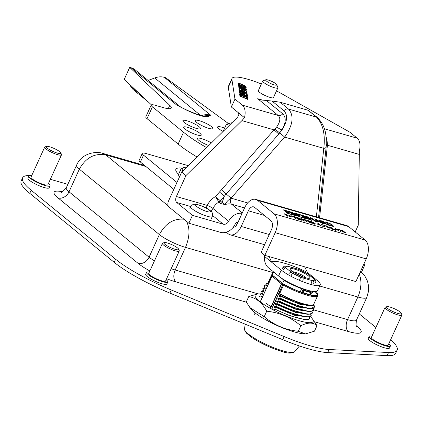 <?xml version="1.0" encoding="UTF-8"?>
<svg xmlns="http://www.w3.org/2000/svg" width="423" height="423" viewBox="0 0 423 423"><rect width="100%" height="100%" fill="white"/><g stroke="black" fill="none" stroke-linecap="round" stroke-linejoin="round"><path stroke-width="0.63" d="M176.962 182.472L143.524 155.146A9.243 1.824 -155.5 0 1 142.292 153.38L139.156 160.259A9.243 1.824 24.5 0 0 140.388 162.025L173.832 189.351M226.268 232.19L228.209 233.776A14.662 8.629 106.1 0 0 230.112 234.786A14.662 8.629 106.1 0 0 241.216 226.458L248.354 210.802L264.433 215.429M142.292 153.38A9.243 1.824 -155.5 0 1 146.258 153.586L188.251 165.673M181.816 168.058A35.86 7.091 24.5 0 0 175.878 169.285A35.86 7.091 24.5 0 0 178.649 174.376M335.185 229.255L335.793 229.16M336.052 228.891L335.619 229.351L337.163 229.8L336.052 228.891M335.629 228.531L338.3 230.128L339.04 231.016L337.469 230.049L335.439 229.462L335.037 229.139L335.629 228.531L335.391 229.044M323.981 222.567L324.536 222.995M320.216 221.129L320.385 220.764L322.056 222.128L324.002 222.519L323.769 223.032M321.887 222.498L322.056 222.128M323.796 222.926L323.669 222.101L320.385 220.764M320.771 220.605L322.834 221.319L324.621 222.35L325.033 222.9L324.43 222.984L328.92 225.3L322.548 222.53L324.319 223.973L323.362 223.704L318.921 220.071L320.66 220.843M322.384 222.9L322.548 222.53M300.203 214.683L304.111 215.931L305.898 216.962L306.315 217.512L305.713 217.596L310.202 219.912L303.83 217.142L305.602 218.585L304.645 218.31L300.203 214.683M303.661 217.512L303.83 217.142M305.073 217.533L304.951 216.713L301.668 215.376L303.339 216.74L305.284 217.131L305.052 217.644M301.499 215.741L301.668 215.376M305.263 217.179L305.818 217.607M303.169 217.11L303.339 216.74M285.002 214.133L286.138 215.058L287.365 215.323L286.434 214.604L284.896 214.366M287.259 215.55L287.201 215.053M284.066 213.689L286.598 214.514L288.058 215.624L286.461 215.323L287.518 216.19L286.91 216.01L284.066 213.689M287.64 215.635L287.825 215.222L288.058 215.624M301.187 216.164L297.887 215.217L299.537 216.565L303.598 218.009L299.103 216.719L294.662 213.086L299.156 214.382L299.68 214.81L296.142 213.789L297.358 214.789L301.187 216.164M297.718 215.582L297.887 215.217M297.189 215.154L297.358 214.789M295.973 214.16L296.142 213.789M293.361 216.544L295.867 218.591L292.753 216.365L290.871 215.645L294.567 216.713L294.905 216.988L293.255 216.777M293.689 213.726L294.144 214.049L294.085 214.535M292.711 212.864L294.376 213.536L294.323 214.022L296.793 215.328L297.052 215.936L293.287 215.043L288.846 211.41L292.811 212.653M295.825 215.064L292.097 213.562L293.736 214.905L295.952 215.444L295.825 215.064L295.809 215.762M291.928 213.932L292.097 213.562M293.467 213.319L290.3 212.097L291.6 213.16L293.636 213.668L293.467 213.319L293.499 213.969M290.136 212.468L290.3 212.097M296.037 215.476L296.671 215.942M294.234 214.207L294.376 213.536L294.144 214.049M291.436 213.53L291.6 213.16M297.094 218.21L298.152 219.072L300.753 219.997L297.877 219.167L295.032 216.846L297.908 217.671L295.978 217.295L299.204 218.813L296.988 218.442M289.824 212.896L286.524 211.944L288.174 213.292L292.24 214.741L287.746 213.451L283.304 209.819L287.793 211.109L288.322 211.542L284.785 210.522L286.001 211.516L289.824 212.896M286.36 212.314L286.524 211.944M285.832 211.886L286.001 211.516M284.616 210.892L284.785 210.522M303.55 220.489L301.298 218.649L301.863 218.813L304.708 221.134L299.537 218.347L301.99 220.351L301.419 220.187L298.58 217.866L303.487 220.626M299.294 218.448L299.447 218.115M307.283 216.719L309.028 218.146L312.333 219.098L310.588 217.671L311.545 217.945L315.986 221.578L315.029 221.303L312.856 219.526L309.551 218.575L311.725 220.351L310.773 220.076L306.326 216.444L307.283 216.719L307.114 217.089M308.859 218.511L309.028 218.146M309.382 218.94L309.551 218.575M311.376 218.316L311.545 217.945M304.814 219.838L307.325 221.89L304.206 219.664L302.329 218.945L306.019 220.008L306.358 220.283L304.708 220.076M319.783 222.012L317.044 221.224L317.631 222.054L316.668 221.774L314.643 218.839L315.817 219.177L322.686 223.503L319.783 222.012M316.875 221.832L317.044 221.224M315.146 219.569L315.584 219.696L315.817 219.177M319.016 221.525L315.812 219.495L316.801 220.885L318.91 221.763M316.801 220.885L316.563 221.403L315.579 220.013L315.812 219.495M316.563 221.403L316.917 221.504M308.552 221.504L309.604 222.366L312.206 223.291L309.329 222.466L306.485 220.145L309.361 220.97L307.436 220.595L310.662 222.112L308.441 221.742M325.049 221.832L329.607 223.333L332.933 225.285L333.329 226.379L329.491 225.464L325.049 221.832M332.187 226.22L331.933 224.988L329.406 223.497L326.514 222.524L329.935 225.322L332.563 225.766L332.325 226.279M326.345 222.895L326.514 222.524M332.568 225.692L333.292 226.384M333.636 226.242L333.329 226.379M314.775 223.825L315.045 224.058M310.863 221.842L313.157 223.397L314.839 223.677L314.606 224.195M314.601 223.973L314.437 223.18L310.968 221.604M311.079 221.467L315.082 223.37L315.331 224.074L312.877 223.487L310.033 221.166L311.011 221.615M291.891 217.025L290.141 216.523L290.516 217.052L289.898 216.872L288.602 214.995L291.891 217.025M289.892 216.862L290.141 216.523M289.105 215.725L289.358 215.212M291.405 216.713L289.353 215.413L289.982 216.306L291.336 216.867M289.168 215.815L289.353 215.413M289.797 216.719L289.982 216.306M323.119 226.146L323.505 226.918L323.056 226.791L322.347 225.924L323.119 226.146L322.908 226.612M317.414 224.063L318.006 223.46L318.572 223.619L321.417 225.945L317.414 224.063M317.562 224.185L318.006 223.46M319.539 224.724L318.429 223.82L317.996 224.28L319.476 224.867M317.768 223.973L318.175 224.09M324.356 225.967L324.838 226.929M321.496 224.465L324.409 225.3L325.266 227.051L324.61 226.865L324.203 225.417L321.496 224.465M324.261 225.628L324.409 225.3M324.605 226.168L324.838 225.649M331.283 227.468L330.601 227.23L330.204 227.622L332.023 228.124L333.53 229.324L331.5 228.743L329.94 227.738L329.258 226.902L331.283 227.468M329.02 227.426L330.12 227.5M332.637 228.695L330.479 227.844L332.462 228.991L332.637 228.695L332.404 229.129M333.044 229.314L333.25 228.864L333.53 229.324M330.099 227.86L329.898 227.183L329.66 227.701M325.964 226.305L326.307 225.819L329.253 227.447L330.014 228.293L326.318 226.606L325.557 225.76L326.307 225.819M326.101 226.421L326.239 226.125L327.957 227.532L329.332 227.928L326.625 226.078M328.893 228.119L329.332 227.928M337.538 229.255L340.118 229.821L340.975 231.577L340.319 231.386L339.907 229.938L337.538 229.255M340.066 230.487L340.309 230.688L340.547 230.17M340.309 230.688L340.541 231.45M339.97 230.154L340.118 229.821M335.376 229.673L335.767 230.45L334.604 229.456L335.376 229.673L335.164 230.138M342.54 231.555L342.678 231.259L341.372 230.546L342.006 230.334L344.111 231.323L344.079 231.667L345.855 232.819M341.372 230.546L341.171 230.265M342.63 231.635L342.678 231.259L342.63 231.635L344.978 232.761L345.617 232.491L345.443 232.872M345.02 232.338L343.143 231.444L344.703 232.534L345.02 232.338L344.645 232.655M343.513 231.154L341.943 230.688L343.624 231.487L343.513 231.154L343.566 231.614M342.281 230.561L341.863 230.868M343.915 231.751L344.111 231.323L344.079 231.667M343.143 231.444L343.138 231.984M342.593 231.603L342.799 231.154M348.7 226.633L365.134 240.058L274.088 213.848L257.655 200.423L348.7 226.633A14.662 8.629 -73.9 0 0 346.797 225.618L255.751 199.413A14.662 8.629 106.1 0 1 257.655 200.423M274.088 213.848A14.662 8.629 106.1 0 1 275.177 232.687L366.223 258.897A14.662 8.629 -73.9 0 0 365.134 240.058M233.084 227.458A6.948 4.093 -73.9 0 0 237.499 223.418L244.642 207.741A14.662 8.629 106.1 0 1 255.751 199.413M275.177 232.687L264.846 255.36L261.123 252.325L271.45 229.668A6.948 4.093 -73.9 0 0 270.932 220.737L254.519 207.328A6.948 4.093 -73.9 0 0 253.62 206.852A6.948 4.093 -73.9 0 0 248.354 210.802M264.846 255.36L355.891 281.57L366.223 258.897M229.361 125.324L226.411 124.193L231.185 122.839A20.574 4.066 24.5 0 0 230.012 124.685M226.411 124.193L223.09 131.474M231.899 122.834L231.185 122.839M359.312 274.062C361.845 281.073 361.364 288.713 357.869 296.999A20.775 4.108 24.5 0 0 366.783 297.459A20.775 4.108 24.5 0 0 366.815 297.369M76.611 165.139A20.775 4.108 24.5 0 0 76.574 165.208A20.775 4.108 24.5 0 0 79.334 169.179C85.816 157.631 94.667 152.893 105.893 154.966L102.556 153.322M183.973 219.236C173.668 218.273 165.472 223.386 159.381 234.575A20.775 4.108 24.5 0 0 185.512 247.381C189.842 236.711 190.112 227.971 186.316 221.15M50.348 179.299L67.854 184.338M390.672 339.643A64.698 12.785 -155.5 0 1 397.112 350.159A64.698 12.785 -155.5 0 1 388.536 352.528L329.089 349.504A64.698 12.785 -155.5 0 1 284.187 336.586L171.294 289.993A64.698 12.785 -155.5 0 1 115.632 259.241L31.17 190.239A64.698 12.785 -155.5 0 1 22.562 177.877A64.698 12.785 -155.5 0 1 31.746 175.54M359.28 313.919L375.894 327.497M288.185 329.935A27.632 5.462 -155.5 0 1 265.3 319.524L265.29 319.513M397.112 350.159L395.701 353.258A64.698 12.785 -155.5 0 1 387.124 355.632L327.672 352.602A64.698 12.785 -155.5 0 1 282.776 339.685L169.882 293.091A64.698 12.785 -155.5 0 1 114.221 262.345L29.758 193.337A64.698 12.785 -155.5 0 1 21.15 180.975L22.562 177.877M388.103 306.654A8.085 1.597 -155.5 0 1 395.928 309.451A8.085 1.597 -155.5 0 1 401.253 313.247A8.085 1.597 -155.5 0 1 393.247 311.709A8.085 1.597 -155.5 0 1 386.834 306.68A8.085 1.597 -155.5 0 1 388.103 306.654M386.834 306.68L385.353 307.198A9.243 1.824 24.5 0 0 385.03 307.452A9.243 1.824 24.5 0 0 392.681 312.951A9.243 1.824 24.5 0 0 401.85 315.119A9.243 1.824 24.5 0 0 401.829 314.707L401.253 313.247M401.85 315.119L388.192 345.089A9.243 1.824 -155.5 0 1 379.024 342.916A9.243 1.824 -155.5 0 1 371.373 337.422L385.03 307.452M388.774 343.814A11.643 2.3 -155.5 0 1 390.381 346.083A11.643 2.3 -155.5 0 1 378.828 343.349A11.643 2.3 -155.5 0 1 369.184 336.428A11.643 2.3 -155.5 0 1 371.42 336.063A11.643 2.3 -155.5 0 1 371.954 336.148M390.381 346.083L389.477 348.06A11.643 2.3 -155.5 0 1 377.924 345.327A11.643 2.3 -155.5 0 1 368.285 338.405L369.184 336.428M177.581 247.978A8.085 1.597 -155.5 0 1 178.643 249.158A8.085 1.597 -155.5 0 1 170.638 247.624A8.085 1.597 -155.5 0 1 164.224 242.591A8.085 1.597 -155.5 0 1 170.337 244.013A8.085 1.597 -155.5 0 1 177.581 247.978M164.224 242.591L162.744 243.109A9.243 1.824 24.5 0 0 162.421 243.368A9.243 1.824 24.5 0 0 170.072 248.861A9.243 1.824 24.5 0 0 179.241 251.029A9.243 1.824 24.5 0 0 179.22 250.617L178.643 249.158M179.241 251.029L165.583 280.999A9.243 1.824 -155.5 0 1 156.415 278.831A9.243 1.824 -155.5 0 1 148.764 273.332L162.421 243.368M166.165 279.725A11.643 2.3 -155.5 0 1 166.218 279.772A11.643 2.3 -155.5 0 1 167.772 281.998A11.643 2.3 -155.5 0 1 156.219 279.259A11.643 2.3 -155.5 0 1 146.575 272.338A11.643 2.3 -155.5 0 1 149.345 272.058M167.772 281.998L166.868 283.976A11.643 2.3 -155.5 0 1 155.315 281.242A11.643 2.3 -155.5 0 1 145.676 274.315L146.575 272.338M48.978 146.607A8.085 1.597 -155.5 0 1 56.396 149.589A8.085 1.597 -155.5 0 1 60.896 152.962A8.085 1.597 -155.5 0 1 52.891 151.423A8.085 1.597 -155.5 0 1 46.482 146.395A8.085 1.597 -155.5 0 1 48.978 146.607M46.482 146.395L45.002 146.913A9.243 1.824 24.5 0 0 44.674 147.167A9.243 1.824 24.5 0 0 52.33 152.666A9.243 1.824 24.5 0 0 61.499 154.834A9.243 1.824 24.5 0 0 61.478 154.421L60.896 152.962M61.499 154.834L47.841 184.803A9.243 1.824 -155.5 0 1 38.673 182.63A9.243 1.824 -155.5 0 1 31.016 177.137L44.674 147.167M48.418 183.529A11.643 2.3 -155.5 0 1 50.025 185.797A11.643 2.3 -155.5 0 1 38.477 183.064A11.643 2.3 -155.5 0 1 28.833 176.142A11.643 2.3 -155.5 0 1 31.598 175.862M50.025 185.797L49.126 187.78A11.643 2.3 -155.5 0 1 37.573 185.041A11.643 2.3 -155.5 0 1 27.929 178.12L28.833 176.142M238.26 221.752A4.653 3.648 129.2 0 0 234.924 224.624A12.346 9.681 -50.8 0 1 220.563 232.359L188.859 223.233L192.454 215.344L223.249 224.206A4.653 3.648 129.2 0 0 228.663 221.298A12.346 9.681 -50.8 0 1 242.088 213.351M363.616 264.613L364.785 264.951L361.189 272.835L360.026 272.502M262.847 100.193L257.681 98.707L278.218 115.479L242.374 105.163A12.346 7.265 106.1 0 1 244.473 117.7L241.93 120.634L185.935 175.587L181.684 172.113L168.55 200.936A4.658 2.744 106.1 0 0 168.893 206.921L188.859 223.233M185.935 175.587L176.391 196.526A4.653 2.739 -73.9 0 0 176.74 202.501L192.454 215.344M363.822 264.164L364.785 264.951M257.681 98.707L261.514 100.002L272.026 101.034L283.891 110.731C288.005 115.045 287.381 121.422 282.019 129.861C286.017 122.696 286.249 117.351 282.728 113.824L266.516 100.579M308.166 110.292L316.526 117.123A4.658 3.654 129.2 0 1 317.578 117.668L308.166 110.292L280.116 102.218L272.026 101.034M355.193 231.936L358.265 225.195L359.354 150.773A12.346 7.265 -73.9 0 0 357.261 138.231L324.309 128.745M244.473 117.7L238.223 112.597C239.355 113.924 238.868 115.749 236.758 118.059L181.684 172.113M326.297 145.491A4.584 1.819 -173.8 0 1 327.418 145.242L327.148 141.409L325.927 135.878M276.489 90.919A36.97 7.307 -155.5 0 1 281.908 93.837L349.863 132.193L357.261 138.231M242.374 105.163L234.977 99.119L231.899 79.439A36.97 7.307 -155.5 0 1 232.01 78.456A36.97 7.307 -155.5 0 1 261.366 83.987M242.786 86.969L246.197 87.735L246.255 88.09L243.13 87.371L246.445 89.327L238.345 85.885L238.265 85.351L238.609 85.012L240.343 85.531L242.786 86.969L242.479 87.64M238.265 85.351L238.609 85.012L238.313 85.663M243.627 92.33L247.037 93.097L247.09 93.451L243.971 92.732L244.018 93.049L247.286 94.689L239.185 91.246L239.101 90.718L239.444 90.374L241.184 90.897L243.627 92.33L243.32 93.007M239.101 90.718L239.444 90.374L239.148 91.024M247.333 94.99L247.534 96.28L239.434 92.838L239.233 91.548L240.19 91.955L240.349 92.97L242.564 93.911L242.421 92.965L243.378 93.372L243.526 94.318L246.53 95.598L246.371 94.583L247.333 94.99L246.873 96M243.13 95.022L246.953 96.486L247.793 97.946L239.693 94.503L239.852 93.557L241.316 93.98L243.13 95.022L242.918 95.492M239.608 93.959L239.852 93.557L239.624 94.059M247.841 98.247L248.042 99.532L239.941 96.09L239.741 94.805L240.698 95.212L240.856 96.222L243.077 97.168L242.929 96.222L243.886 96.629L244.034 97.576L247.037 98.85L246.884 97.84L247.841 98.247L247.381 99.252M238.678 88L246.778 91.442L242.855 90.03L243.003 90.977L247.011 92.933L238.91 89.491L242.046 90.57L241.898 89.623L238.678 88M246.704 90.966L238.54 87.112L238.487 86.773L246.477 89.523L246.524 89.808L244.288 89.036L244.409 89.819L246.609 91.178M238.001 83.659L238.524 83.194L241.877 84.23L245.335 86.091L246.17 87.572L238.07 84.129L238.017 83.373M273.713 97.015A8.687 1.718 -155.5 0 1 273.84 97.618A8.687 1.718 -155.5 0 1 265.226 95.582A8.687 1.718 -155.5 0 1 258.03 90.416A8.687 1.718 -155.5 0 1 258.575 90.115M206.503 208.201A4.653 2.739 106.1 0 1 207.191 205.393A16.999 13.325 129.2 0 1 215.481 196.563L220.335 200.798L224.343 196.235L219.489 192.005L215.481 196.563L218.876 202.099A4.584 3.596 129.2 0 0 220.256 200.951L220.335 200.798M176.391 196.526L207.191 205.393A4.653 0.788 -153.3 0 1 212.943 208.454A12.346 9.681 -50.8 0 1 218.876 202.099L220.721 203.611A4.584 3.596 129.2 0 0 222.107 202.464L220.256 200.951M220.721 203.611L225.216 204.584L222.107 202.464L224.349 196.24L226.199 193.94L221.441 189.79L219.489 192.005M242.273 212.949L231.561 204.198A12.346 9.681 -50.8 0 0 225.216 204.584C225.982 202.363 227.923 200.222 231.032 198.16L226.199 193.94L278.805 134.033L274.046 129.882L221.441 189.79M282.728 113.824A4.584 3.596 129.2 0 1 278.218 115.479C280.745 118.043 280.248 121.845 276.721 126.895L274.046 129.882L241.93 120.634M278.805 134.033L282.019 129.861A4.584 1.105 -148.7 0 1 276.721 126.895M326.175 146.913A4.658 1.851 -173.8 0 1 326.17 147.024A4.658 1.851 -173.8 0 1 323.78 148.357L316.372 216.862M283.891 110.731A4.658 3.654 129.2 0 1 288.475 109.049L316.526 117.123C323.019 123.955 325.435 134.366 323.78 148.357L284.653 137.094C293.023 125.039 294.297 115.691 288.475 109.049L280.116 102.218M247.656 202.945L231.217 198.213A17.005 13.33 129.2 0 0 231.032 198.16L284.653 137.094L279.804 132.859A4.584 0.407 38.3 0 1 274.887 129.047M239.238 86.006L242.284 87.302L241.766 86.509L240.476 85.853L239.418 85.525L239.138 86.218M239.418 85.525L239 86.16M246.197 87.735L246.054 88.042M243.13 87.371L242.924 87.831M240.074 91.368L243.119 92.663L242.601 91.876L241.311 91.215L240.253 90.887L239.978 91.585M240.253 90.887L239.836 91.527M247.037 93.097L246.895 93.409M243.971 92.732L243.759 93.192M243.378 93.372L242.945 94.329M240.19 91.955L239.73 92.96M240.571 94.62L242.939 95.624L242.569 94.889L241.512 94.329L240.682 94.075L240.47 94.831M240.682 94.075L240.338 94.778M243.838 96.01L246.831 97.279L246.382 96.449L245.176 95.799L243.944 95.429L243.743 96.222M243.944 95.429L243.579 96.153M243.093 95.006L242.908 95.413M246.953 96.486L246.762 96.904M243.886 96.629L243.452 97.581M240.698 95.212L240.238 96.217M242.855 90.03L242.421 90.982M243.479 89.353L243.378 88.719L239.614 87.418L243.389 89.554M244.288 89.036L243.928 89.824M238.963 84.251L245.197 86.9L244.536 85.895L241.908 84.51L239.328 83.706L238.863 84.463M239.328 83.706L238.757 84.42M245.335 86.091L245.123 86.551M238.223 112.597L231.381 107.008L228.304 87.328A36.97 7.307 -155.5 0 1 228.415 86.34L232.01 78.456M231.381 107.008L234.977 99.119M265.871 79.751L263.032 80.745A8.317 1.644 24.5 0 0 262.736 80.978A8.317 1.644 24.5 0 0 269.625 85.922A8.317 1.644 24.5 0 0 277.874 87.878A8.317 1.644 24.5 0 0 277.858 87.503L276.748 84.706A6.102 1.206 24.5 0 0 268.277 80.053A6.102 1.206 24.5 0 0 265.871 79.751A6.102 1.206 24.5 0 0 270.709 83.548A6.102 1.206 24.5 0 0 276.748 84.706M267.965 282.929L266.76 283.352L265.84 284.272L267.743 283.939L271.619 275.426L272.148 275.859M279.666 293.678L283.542 285.165A25.248 4.991 24.5 0 0 317.647 295.688L313.771 304.195A25.248 4.991 -155.5 0 1 279.666 293.678L280.137 295.518L295.307 302.265L309.007 305.94L311.391 306.025L314.003 304.333L313.84 303.836M283.183 283.812L282.247 283.357L281.443 283.912L282.247 283.357L272.941 275.754L271.994 276.187L273.057 275.685M317.356 293.673L317.001 293.361L317.446 294.128M284.325 284.594L283.865 284.219A0.74 0.582 129.2 0 0 282.987 284.716L283.542 285.165L284.325 284.594A24.513 4.843 -155.5 0 0 306.754 294.186A24.513 4.843 -155.5 0 0 317.356 294.107L316.674 293.546L317.721 295.005M272.592 275.008L271.619 275.426A25.248 4.991 24.5 0 1 271.693 274.744L267.817 283.257A25.248 4.991 -155.5 0 0 267.743 283.939M265.84 284.282L266.453 286.022L264.079 285.668L266.146 284.853M258.976 296.856L261.44 297.015L261.599 296.671L260.319 293.911L262.694 294.265L262.852 293.922L261.488 291.362L263.947 291.516L262.82 288.417L265.2 288.766L264.074 285.668M313.676 304.634L314.659 306.59L310.905 308.467C303.042 307.733 292.89 304.333 280.454 298.268L279.085 295.703L279.238 295.36L280.137 295.518M310.905 308.467A27.654 5.467 24.5 0 0 314.797 307.68L314.664 306.59M313.025 308.547L313.739 310.043C312.639 313.686 294.128 308.663 279.201 301.012L277.832 298.453L277.985 298.109L280.364 298.458L294.715 304.666L309.456 308.563L312.089 308.653L314.585 307.902M310.836 311.402L308.568 311.54L294.688 308.631L276.737 300.859L279.111 301.208L293.467 307.41L308.203 311.312L310.836 311.402L313.744 310.048M311.772 311.296L312.486 312.793C311.386 316.436 292.875 311.413 277.948 303.762L276.579 301.202L276.737 300.859M310.519 314.046L311.233 315.542C310.133 319.185 291.621 314.162 276.695 306.511L275.325 303.947L275.484 303.603L277.858 303.957L292.214 310.159L306.95 314.062L309.583 314.152L312.396 312.988M308.33 316.901L306.062 317.039L292.182 314.13L274.231 306.352L276.605 306.707L290.961 312.909L305.697 316.806L308.33 316.901L311.238 315.542M309.266 316.79L309.985 318.292C308.88 321.935 290.368 316.906 275.442 309.261L274.072 306.696L274.231 306.352M272.978 309.102L275.357 309.451L289.707 315.658L304.444 319.555L307.082 319.645L309.985 318.292M310.783 293.308A19.373 3.828 24.5 0 0 311.915 293.128A19.373 3.828 24.5 0 0 312.66 292.097M311.64 292.906A18.633 3.685 -155.5 0 1 311.624 292.943A18.633 3.685 -155.5 0 1 311.365 293.261M310.376 311.428L297.062 309.789L276.579 301.202M309.123 314.178L295.809 312.539L275.325 303.947M307.87 316.927L294.561 315.288L274.072 306.696M313.422 305.491L300.779 304.655L279.085 295.703M311.629 308.684L298.315 307.045L277.832 298.453M262.826 288.417L264.893 287.603M265.2 288.766L265.258 288.253M261.573 291.167L263.64 290.347M263.947 291.516L264.005 291.003M260.325 293.916L262.387 293.097M262.694 294.265L262.752 293.752M259.072 296.66L261.134 295.846M261.44 297.015L261.499 296.502M266.453 286.022L266.511 285.509M309.583 314.152L307.315 314.289L293.435 311.381L275.484 303.603M312.089 308.653L309.821 308.79L295.941 305.882L277.985 298.109M311.391 306.025L297.189 303.138L279.238 295.36M303.196 288.803A2.221 0.439 -155.5 0 1 303.222 288.951A2.221 0.439 -155.5 0 1 301.657 288.698A25.137 4.97 -155.5 0 1 284.013 280.29L282.569 283.458A25.137 4.97 24.5 0 0 300.219 291.859A2.221 0.439 24.5 0 0 301.784 292.119L303.222 288.951M282.569 283.458L272.253 275.029L273.649 271.973M273.232 271.635L272.2 273.903A25.137 4.97 24.5 0 0 272.253 275.029M312.962 291.442L312.571 292.298A19.225 3.802 -155.5 0 1 310.921 293.007M280.835 277.694L284.013 280.29M312.253 318.667L316.986 325.673C313.184 322.231 307.801 322.268 300.832 325.773C291.045 317.446 279.677 312.586 266.723 311.201C262.318 302.842 256.333 297.951 248.766 296.528L257.887 293.89A31.878 6.303 24.5 0 0 255.043 295.846A31.878 6.303 24.5 0 0 288.475 316.98A31.878 6.303 24.5 0 0 312.253 318.667A31.878 6.303 24.5 0 0 310.218 316.52M260.293 293.964A31.878 6.303 24.5 0 0 257.887 293.89M249.787 307.489L264.211 316.711C273.998 325.044 285.372 329.898 298.321 331.283L305.348 333.821A31.878 6.303 -155.5 0 1 276.468 325.165A31.878 6.303 -155.5 0 1 250.982 309.044L246.255 302.038L248.766 296.528M264.211 316.711L266.723 311.201M271.064 306.686A23.736 4.69 -155.5 0 1 265.718 302.974M305.882 333.789L314.474 331.183L316.986 325.673M298.321 331.283L300.832 325.773M269.208 256.618L271.608 262.191L264.29 256.211L264.412 255.011M307.51 272.528L317.165 280.412A23.106 4.568 -155.5 0 1 320.243 284.827A23.106 4.568 -155.5 0 1 304.074 282.22A23.106 4.568 -155.5 0 1 281.263 270.08L271.608 262.191C273.618 259.199 292.007 264.491 307.51 272.528L304.597 266.807M320.243 284.827L317.546 290.744A23.106 4.568 24.5 0 1 301.377 288.137A23.106 4.568 24.5 0 1 278.567 275.997L268.864 268.071C265.792 265.845 264.269 261.895 264.29 256.211M208.772 145.528A9.65 1.909 -155.5 0 1 197.488 138.437A9.65 1.909 -155.5 0 1 202.585 138.945A9.65 1.909 -155.5 0 1 211.384 142.963M199.963 133.319A9.65 1.909 -155.5 0 1 201.242 135.164A9.65 1.909 -155.5 0 1 191.672 132.896A9.65 1.909 -155.5 0 1 183.682 127.159A9.65 1.909 -155.5 0 1 190.435 128.248A9.65 1.909 -155.5 0 1 199.963 133.319M199.159 126.763A9.65 1.909 -155.5 0 1 200.444 128.608A9.65 1.909 -155.5 0 1 190.873 126.34A9.65 1.909 -155.5 0 1 182.884 120.603A9.65 1.909 -155.5 0 1 189.636 121.692A9.65 1.909 -155.5 0 1 199.159 126.763M211.569 126.683A9.65 1.909 -155.5 0 1 212.854 128.529A9.65 1.909 -155.5 0 1 203.283 126.266A9.65 1.909 -155.5 0 1 195.294 120.529A9.65 1.909 -155.5 0 1 202.046 121.613A9.65 1.909 -155.5 0 1 211.569 126.683M223.101 131.463A9.65 1.909 -155.5 0 1 217.596 126.948A9.65 1.909 -155.5 0 1 224.613 128.137M148.647 102.255L133.864 90.173A20.806 16.312 -50.8 0 1 130.829 86.599L129.75 84.351M203.918 115.981L203.442 115.918A7.244 6.197 95.1 0 1 203.447 115.918A7.244 6.197 95.1 0 1 205.752 116.674L208.423 116.584A7.244 6.927 -106.6 0 0 204.013 115.95M208.423 116.584L210.633 115.156L203.865 115.95M228.357 123.468L165.615 77.705L164.346 77.34L210.633 115.156A18.485 14.488 129.2 0 0 201.411 115.632A7.244 5.631 100.1 0 1 203.093 116.304L205.752 116.674M180.135 106.813L187.516 110.435A7.244 0.428 115.2 0 0 187.384 110.525L193.29 113.084A7.244 1.602 -68.1 0 0 193.047 112.825A7.244 1.602 -68.1 0 0 193.015 112.814M179.96 106.728L187.384 110.525M193.29 113.084L197.451 114.681A7.244 2.586 -69.9 0 0 196.996 114.337A7.244 2.586 -69.9 0 0 196.954 114.321M206.63 147.632A73.94 14.615 -155.5 0 1 183.534 132.246L152.428 106.829A9.243 1.824 -155.5 0 1 151.201 105.063A9.243 1.824 -155.5 0 1 155.167 105.264L163.315 107.611A18.485 3.654 24.5 0 0 171.252 108.018A18.485 3.654 24.5 0 0 169.766 105.338L129.713 67.368L131.082 67.765L177.369 105.581A18.485 14.488 129.2 0 1 180.542 107.019M180.822 107.162L135.265 69.938A18.485 14.488 129.2 0 0 131.082 67.765M151.402 104.862L124.262 79.339L129.713 67.368M197.07 157.012A73.94 14.615 -155.5 0 1 178.146 144.069L147.04 118.657A9.243 1.824 -155.5 0 1 145.808 116.891L151.201 105.063M164.346 77.34A18.485 14.488 129.2 0 0 154.755 77.948L200.687 115.479M148.135 80.449L154.755 77.948M237.255 222.17L237.694 222.524A12.346 9.681 -50.8 0 1 237.969 222.387M236.119 223.016A4.658 3.654 -50.8 0 0 237.694 222.524A15.931 3.151 24.5 0 0 237.848 222.651M235.606 223.571A19.072 3.77 24.5 0 0 236.922 224.513M324.383 222.863L324.621 222.35M305.665 217.475L305.898 216.962M296.56 215.846L296.793 215.328M332.7 225.797L332.933 225.285M314.844 223.883L315.082 223.37M140.388 162.025L143.524 155.146M269.24 234.522L241.216 226.458M179.484 176.941A46.213 9.132 -155.5 0 1 178.807 173.763L180.875 169.226A46.213 9.132 24.5 0 0 181.552 172.41M182.688 171.13A45.055 8.904 -155.5 0 1 186.897 167M258.141 293.879L175.201 270.006L185.512 247.381L272.83 272.518M319.703 286.011L357.869 296.999L347.558 319.619L313.655 309.858M154.443 260.869A20.775 4.108 -155.5 0 1 149.07 257.2L69.028 191.804L79.334 169.179L159.381 234.575L149.07 257.2A9.243 7.244 -50.8 0 1 138.131 263.376A30.017 5.933 24.5 0 0 149.858 270.937M168.158 205.837L105.893 154.966L145.813 166.461M366.783 297.454L356.473 320.074A20.775 4.108 -155.5 0 1 347.558 319.619A9.243 5.441 -73.9 0 0 348.245 331.495A30.017 5.933 24.5 0 0 357.134 326.413L356.081 325.557M166.625 278.715A30.017 5.933 24.5 0 0 175.889 281.882A9.243 5.441 -73.9 0 1 175.201 270.006A20.775 4.108 -155.5 0 1 171.188 268.705M356.282 326.101A9.243 7.244 129.2 0 0 357.134 326.413M175.889 281.882L246.318 302.154M314.606 321.813L348.245 331.495M60.986 192.127C61.055 193.121 62.81 191.688 66.263 187.833A20.775 4.108 -155.5 0 0 69.028 191.804A9.243 7.244 -50.8 0 1 58.088 197.98L138.131 263.376M62.345 191.741A30.017 5.933 24.5 0 0 58.088 197.98M387.124 355.632L388.536 352.528M327.672 352.602L329.089 349.504M282.776 339.685L284.187 336.586M169.882 293.091L171.294 289.993M114.221 262.345L115.632 259.241M29.758 193.337L31.17 190.239M231.217 198.213A4.658 2.744 -73.9 0 0 231.561 204.198L244.557 207.936M326.355 144.386A4.584 1.523 -176.2 0 1 327.391 144.164M319.577 217.787L327.418 145.242L359.539 154.49M210.569 210.929A4.653 3.648 129.2 0 0 212.943 208.454L228.663 221.298M317.62 117.7A4.658 3.654 129.2 0 0 317.583 117.673C326.688 127.312 326.397 136.92 326.159 147.03L318.556 217.491M247.698 97.353L247.492 97.819M238.524 83.194L238.096 84.14M246.096 87.096L245.927 87.466M176.74 202.501L190.847 206.567M212.595 215.503L223.249 224.206M228.304 87.328L231.899 79.439M196.129 204.69A8.127 1.607 -155.5 0 1 208.856 209.782A8.127 1.607 -155.5 0 1 204.092 210.543A8.127 1.607 -155.5 0 1 196.129 204.69M190.768 206.731A11.823 2.337 24.5 0 0 200.555 213.763A11.823 2.337 24.5 0 0 212.283 216.539C212.954 213.858 212.325 211.934 210.384 210.765C208.581 209.142 205.277 207.381 200.465 205.483C197.324 204.415 195.183 204.034 194.046 204.341C193.364 204.039 192.269 204.838 190.768 206.731L189.79 208.877M267.902 283.066A25.359 5.013 24.5 0 0 267.532 284.087M279.661 293.996A25.359 5.013 24.5 0 0 313.855 304.01M314.849 291.606L317.001 293.361L316.674 293.546M283.23 283.844L271.836 309.181M270.53 308.457L281.655 284.039L282.776 284.589L271.624 309.065M260.293 301.869L271.994 276.187L281.443 283.912L270.313 308.335M272.888 275.547A0.74 0.719 -119.7 0 0 272.507 275.637L272.248 275.785M272.703 275.399A0.74 0.582 129.2 0 0 272.211 275.812M301.536 292.198L302.879 292.928A24.402 4.822 24.5 0 0 310.101 295.005L310.223 294.736M254.604 314.347L255.212 313.015M271.947 276.129L260.235 301.821L272.269 275.785M255.154 312.972L254.561 314.268L255.154 312.967M310.138 294.366L310.921 292.542A0.37 0.27 -77.8 0 0 310.842 292.05A23.662 4.674 -155.5 0 1 303.841 290.035L303.809 290.49A24.032 4.748 24.5 0 0 310.921 292.542L310.984 292.018A0.37 0.291 129.2 0 0 310.9 291.976L310.842 292.05M303.841 290.035L303.434 289.824A0.37 0.291 129.2 0 0 302.995 290.072L303.809 290.49L302.879 292.928M309.773 291.056A0.37 0.291 129.2 0 0 309.631 290.939L310.9 291.976M302.789 289.903L302.096 292.05A0.37 0.291 -50.8 0 1 301.657 292.298M303.434 289.824L302.99 289.464M308.949 290.664A0.37 0.275 101.6 0 1 309.107 290.696L309.631 290.939M310.984 292.018L309.033 290.664L303.191 289.031A20.336 4.019 24.5 0 0 309.107 290.696M310.101 295.005A0.37 0.27 -77.8 0 1 310.022 294.519A24.032 4.748 -155.5 0 1 302.91 292.473L301.89 291.881M282.945 350.894A27.595 5.457 24.5 0 0 294.63 351.751C291.669 353.596 287.429 353.501 281.914 351.465C271.027 348.108 261.007 343.46 251.854 337.522L246.424 333.123C244.478 330.046 243.833 328.634 244.483 328.898A27.595 5.457 24.5 0 0 257.015 339.717A27.595 5.457 24.5 0 0 282.945 350.894M292.637 271.698A8.502 1.681 -155.5 0 1 305.692 277.43A8.502 1.681 -155.5 0 1 306.204 277.885M308.425 275.886A10.813 2.136 24.5 0 0 291.325 268.579A10.813 2.136 24.5 0 0 300.33 275.933A10.813 2.136 24.5 0 0 308.425 275.886M314.543 279.656A15.9 3.141 -155.5 0 1 312.798 280.65A4.711 0.931 -155.5 0 1 311.275 280.37L302.641 277.885A4.711 0.931 -155.5 0 1 300.52 277.118A15.9 3.141 -155.5 0 1 293.107 273.485A4.711 0.931 -155.5 0 1 291.495 272.423L286.154 268.06A4.711 0.931 -155.5 0 1 285.509 267.278A15.9 3.141 -155.5 0 1 287.254 266.279A4.711 0.931 -155.5 0 1 288.777 266.559L297.411 269.044A4.711 0.931 -155.5 0 1 299.532 269.816A15.9 3.141 -155.5 0 1 306.945 273.448A4.711 0.931 -155.5 0 1 308.557 274.506L313.898 278.873A4.711 0.931 -155.5 0 1 314.543 279.656A2.221 2.157 172.3 0 1 315.838 281.332L315.611 282.955M312.798 280.65A2.221 1.999 89.8 0 1 313.676 283.632M315.838 281.332L314.4 279.132A2.221 1.74 129.2 0 0 313.898 278.873M314.4 279.132L309.06 274.765A2.221 1.74 129.2 0 0 308.557 274.506M309.06 274.765L307.13 273.491A2.221 0.862 119.4 0 0 306.945 273.448M307.13 273.491L299.5 269.752A2.221 0.27 113.1 0 1 299.532 269.816M299.5 269.752L297.126 268.891A2.221 1.306 106.1 0 1 297.411 269.044M297.126 268.891L288.486 266.405A2.221 1.306 106.1 0 1 288.777 266.559M288.486 266.405L286.35 266.041A2.221 1.999 89.8 0 1 287.254 266.279M282.585 268.394A2.221 2.157 -7.7 0 1 285.509 267.278M283.526 269.541A2.221 1.74 -50.8 0 1 286.154 268.06M288.872 273.908A2.221 1.74 -50.8 0 1 291.495 272.423M291.241 275.463A2.221 0.862 -60.6 0 1 293.107 273.485M299.69 279.608A2.221 0.27 -66.9 0 0 300.52 277.118M302.805 280.735A2.221 1.306 -73.9 0 0 302.641 277.885M311.439 283.22A2.221 1.306 -73.9 0 0 311.275 280.37M301.657 288.698L300.219 291.859M278.567 275.997L281.263 270.08M140.267 94.308L130.829 86.599M197.451 114.681A13.536 2.675 24.5 0 0 203.093 116.304M169.766 105.338L168.254 108.653M178.146 144.069L183.534 132.246M147.04 118.657L152.428 106.829M287.386 215.296L287.154 215.809M296.079 215.386L295.841 215.899M293.731 213.631L293.499 214.149M332.906 229.023L332.674 229.536M329.348 228.008L329.115 228.526M326.223 226.046L325.99 226.559M341.816 230.519L341.583 231.032M345.2 232.571L344.967 233.089M343.016 231.503L342.778 232.016M343.73 231.429L343.492 231.947M264.592 244.711L230.112 234.786M179.246 177.459L178.543 174.847L178.807 173.763M187.024 166.874L181.53 168.306L180.875 169.226M361.501 272.153L364.859 276.034L367.423 281.02L368.539 285.647L368.576 291.045L366.778 297.454M102.895 153.417C97.205 151.191 82.057 152.343 76.579 165.208M102.815 153.39L144.502 165.388M356.473 320.074C355.828 325.208 355.902 327.476 356.7 326.873M66.263 187.833L76.574 165.213M238.958 86.144L239.201 85.605M239.793 91.505L240.042 90.966M240.253 94.741L240.528 94.139M243.511 96.127L243.796 95.498M238.694 84.394L238.942 83.849M211.304 218.68L212.283 216.539M273.3 97.919L277.874 87.878M258.162 91.019L262.736 80.978M317.398 294.318L317.187 293.467L314.913 291.606M317.647 295.688L317.779 294.614M272.121 274.167L271.693 274.744M304.809 319.783L307.082 319.645M310.191 294.736L311.138 292.531M294.63 351.751L299.447 345.972M244.483 328.898L245.245 324.192M307.532 278.249L304.126 277.314C294.641 273.105 290.384 270.857 291.362 270.561L291.489 270.937M286.35 266.041C284.816 265.771 283.579 266.4 282.638 267.933M311.397 292.954L311.254 293.271M203.447 115.918L196.996 114.337L187.521 110.435"/></g></svg>
